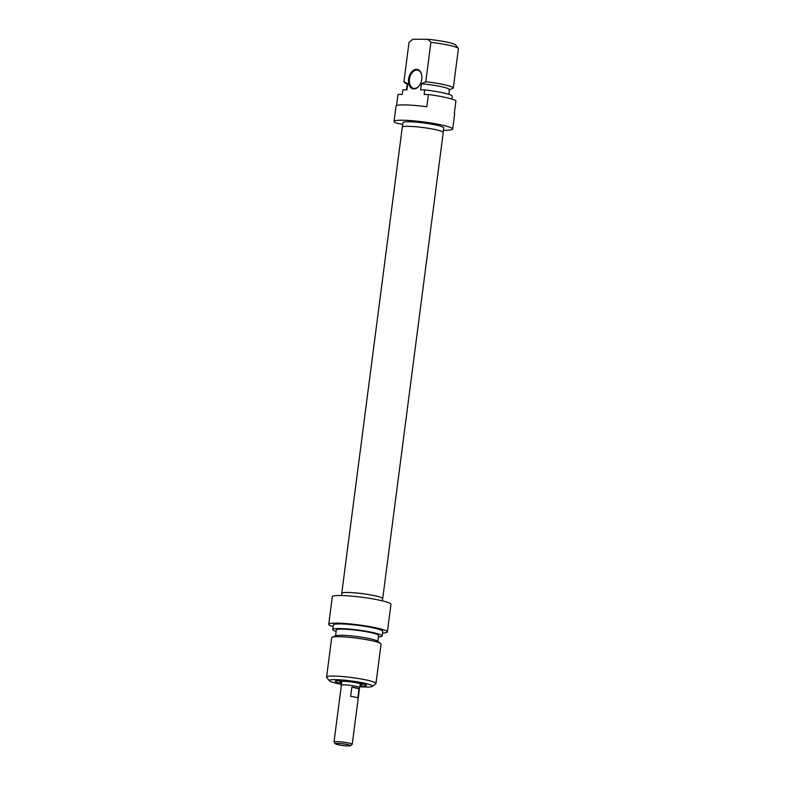 <?xml version="1.0" encoding="UTF-8"?>
<svg xmlns="http://www.w3.org/2000/svg" width="785" height="785" viewBox="0 0 785 785"><rect width="100%" height="100%" fill="white"/><g stroke="black" fill="none" stroke-linecap="round" stroke-linejoin="round"><path stroke-width="1.18" d="M341.828 593.538A20.645 2.306 7.4 0 1 341.76 593.293A20.645 2.306 7.4 0 1 347.019 592.439A20.645 2.306 7.4 0 1 369.715 594.745A20.645 2.306 7.4 0 1 382.707 598.612A20.645 2.306 7.4 0 1 382.57 598.827M382.707 598.612L443.24 132.498A20.645 2.306 -172.6 0 0 430.249 128.622A20.645 2.306 -172.6 0 0 407.552 126.326A20.645 2.306 -172.6 0 0 402.293 127.18L341.76 593.293M341.357 685.423A9.332 1.04 7.4 0 1 341.22 685.217A9.332 1.04 7.4 0 1 343.604 684.824A9.332 1.04 7.4 0 1 353.868 685.864A9.332 1.04 7.4 0 1 359.736 687.621A9.332 1.04 7.4 0 1 359.559 687.788M337.295 743.385A7.624 0.854 7.4 0 1 346.067 744.298A7.624 0.854 7.4 0 1 350.414 745.75A7.624 0.854 7.4 0 1 342.8 745.524A7.624 0.854 7.4 0 1 335.391 743.797A7.624 0.854 7.4 0 1 337.295 743.385M350.414 745.75L352.141 744.435A9.184 1.03 -172.6 0 0 352.22 744.327A9.184 1.03 -172.6 0 0 346.44 742.61A9.184 1.03 -172.6 0 0 336.353 741.589A9.184 1.03 -172.6 0 0 334.008 741.962A9.184 1.03 -172.6 0 0 334.057 742.09L335.391 743.797M334.008 741.962L341.377 685.236A9.184 1.03 7.4 0 1 343.722 684.854A9.184 1.03 7.4 0 1 353.809 685.874A9.184 1.03 7.4 0 1 359.589 687.601L352.22 744.327M357.842 697.983A9.184 1.03 -172.6 0 0 350.659 696.334L351.857 687.13A9.184 1.03 7.4 0 1 359.039 688.788L357.842 697.983M351.857 687.13L359.039 688.788M339.866 681.341A14.159 1.58 7.4 0 1 337.952 680.703M364.054 684.088A14.159 1.58 7.4 0 1 362.042 684.216M359.952 685.953A15.72 1.756 -172.6 0 0 366.389 685.168A15.72 1.756 -172.6 0 0 351.111 681.606A15.72 1.756 -172.6 0 0 335.421 681.144A15.72 1.756 -172.6 0 0 340.445 683.323A15.72 1.756 -172.6 0 0 341.436 683.549M341.338 684.334A21.784 2.433 7.4 0 1 336.422 683.323A21.784 2.433 7.4 0 1 329.376 680.831A21.784 2.433 7.4 0 1 351.189 680.929A21.784 2.433 7.4 0 1 372.306 686.404A21.784 2.433 7.4 0 1 359.854 686.738M333.164 626.43L330.76 625.871A29.565 3.307 7.4 0 1 328.729 624.34A29.565 3.307 7.4 0 1 358.47 624.87A29.565 3.307 7.4 0 1 387.368 631.954A29.565 3.307 7.4 0 1 382.511 633.122M387.368 631.954L390.95 604.362A29.565 3.307 -172.6 0 0 362.062 597.267A29.565 3.307 -172.6 0 0 332.32 596.747L328.729 624.34M372.306 686.404L375.77 683.774A24.894 2.787 -172.6 0 0 375.966 683.49A24.894 2.787 -172.6 0 0 351.641 677.524A24.894 2.787 -172.6 0 0 326.589 677.072A24.894 2.787 -172.6 0 0 326.707 677.406L329.376 680.831M326.589 677.072L331.702 637.714A24.894 2.787 7.4 0 1 332.251 637.234A24.894 2.787 7.4 0 1 356.753 638.156A24.894 2.787 7.4 0 1 380.676 643.523A24.894 2.787 7.4 0 1 381.078 644.122L375.966 683.49M341.573 595.55L341.867 593.303A20.538 2.296 7.4 0 1 362.523 593.676A20.538 2.296 7.4 0 1 382.599 598.592L382.305 600.839M332.251 637.234L335.98 635.732A21.313 2.384 7.4 0 1 356.959 636.517A21.313 2.384 7.4 0 1 377.448 641.119L380.676 643.523M335.548 635.909L336.314 630.002A21.313 2.384 7.4 0 1 357.754 630.384A21.313 2.384 7.4 0 1 378.586 635.497L377.82 641.394M336.127 631.434A24.894 2.787 7.4 0 1 332.762 629.541A24.894 2.787 7.4 0 1 357.813 629.992A24.894 2.787 7.4 0 1 382.138 635.958A24.894 2.787 7.4 0 1 378.409 636.92M332.762 629.541L333.36 624.948A24.894 2.787 7.4 0 1 358.411 625.39A24.894 2.787 7.4 0 1 382.737 631.356L382.138 635.958M341.573 682.499A11.049 1.236 7.4 0 1 339.974 681.684A11.049 1.236 7.4 0 1 351.081 681.812A11.049 1.236 7.4 0 1 361.856 684.53A11.049 1.236 7.4 0 1 360.089 684.903M341.603 682.273A10.117 1.128 7.4 0 1 340.886 681.743A10.117 1.128 7.4 0 1 351.062 681.92A10.117 1.128 7.4 0 1 360.953 684.343A10.117 1.128 7.4 0 1 360.119 684.677M419.651 85.114A9.332 6.113 103 0 1 414.451 88.44A9.332 6.113 103 0 1 413.548 88.332A9.332 6.113 103 0 1 409.554 78.539A9.332 6.113 103 0 1 416.835 70.032A9.332 6.113 103 0 1 417.738 70.14A9.332 6.113 103 0 1 421.82 75.703M416.462 69.316A9.96 6.515 -77 0 0 408.681 83.377A9.96 6.515 -77 0 0 419.563 85.261A9.96 6.515 -77 0 0 421.8 75.537A9.96 6.515 -77 0 0 416.462 69.316M396.523 105.602L397.975 94.435L402.263 94.445L402.862 89.843L406.964 89.853L407.758 83.72L403.922 81.669L409.034 42.311L412.91 39.25L427.815 39.279L430.896 42.351L425.784 81.718L421.417 83.74L420.623 89.873L424.724 89.882L424.126 94.485L428.414 94.494L426.814 106.76A29.565 3.307 -172.6 0 0 396.042 106.093L394.05 121.43A29.565 3.307 7.4 0 1 423.792 121.96A29.565 3.307 7.4 0 1 452.68 129.044A29.565 3.307 7.4 0 1 443.427 130.241M448.932 90.089L453.298 88.067L458.411 48.699A24.894 2.787 7.4 0 0 458.293 48.376A24.894 2.787 7.4 0 0 430.896 42.351M451.866 99.077L452.238 96.231A24.894 2.787 -172.6 0 0 424.724 89.882M452.68 129.044L454.672 113.707A29.565 3.307 -172.6 0 0 454.329 113.109L455.928 100.843A29.565 3.307 -172.6 0 0 428.414 94.494M412.91 39.25A21.784 2.433 -172.6 0 0 412.694 39.378L411.654 40.172M403.922 81.669A24.894 2.787 -172.6 0 0 404.324 82.258L407.179 84.388M407.758 83.72A21.313 2.384 -172.6 0 0 407.209 84.162L406.463 89.853M402.754 124.491L396.082 122.96A29.565 3.307 7.4 0 1 394.05 121.43M458.293 48.376L455.614 44.951A21.784 2.433 -172.6 0 0 427.815 39.279M453.298 88.067A24.894 2.787 -172.6 0 0 425.784 81.718M402.43 126.954L402.999 122.588A20.538 2.296 7.4 0 1 408.229 121.744A20.538 2.296 7.4 0 1 430.808 124.03A20.538 2.296 7.4 0 1 443.731 127.876L443.162 132.243M448.873 94.357L449.481 89.647A21.313 2.384 -172.6 0 0 421.417 83.74M359.736 687.621L360.236 683.813M341.22 685.217L341.72 681.409M361.856 684.53L362.405 683.637M339.974 681.684L339.66 680.683"/></g></svg>
